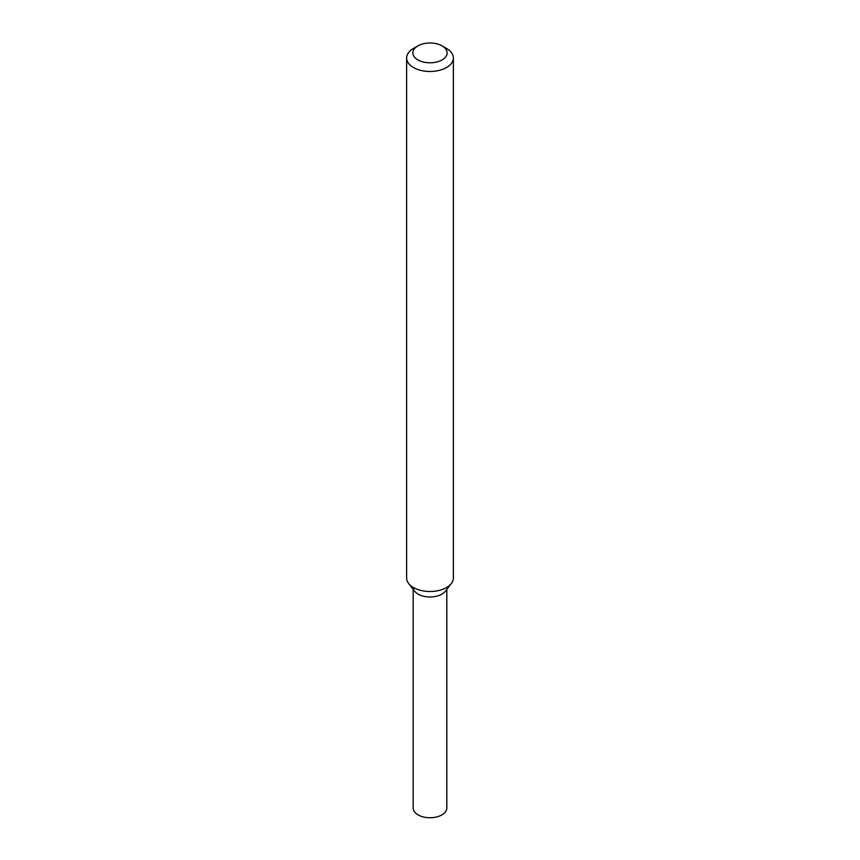 <?xml version="1.0" encoding="UTF-8"?>
<svg xmlns="http://www.w3.org/2000/svg" width="860" height="860" viewBox="0 0 860 860"><rect width="100%" height="100%" fill="white"/><g stroke="black" fill="none" stroke-linecap="round" stroke-linejoin="round"><path stroke-width="1.29" d="M442.115 45.903L446.523 48.44A23.37 13.491 180 0 1 453.37 57.985L453.37 578.006A23.37 13.491 180 0 1 451.339 583.521L445.362 591.228A16.824 9.718 180 0 1 441.9 594.131A16.824 9.718 180 0 1 414.638 591.228L408.661 583.521A23.37 13.491 180 0 1 406.629 578.006L406.629 57.985A23.37 13.491 180 0 1 413.477 48.44L417.885 45.903A17.136 9.901 180 0 1 442.115 45.903A17.136 9.901 180 0 1 442.115 59.899A17.136 9.901 180 0 1 417.885 59.899A17.136 9.901 180 0 1 417.885 45.903M451.339 583.521A23.37 13.491 180 0 1 446.523 587.552A23.37 13.491 180 0 1 408.661 583.521M453.37 57.985A23.37 13.491 180 0 1 446.523 67.531A23.37 13.491 180 0 1 421.056 70.456A23.37 13.491 180 0 1 406.629 57.985M446.824 589.337L446.824 808.024A16.824 9.718 180 0 1 441.9 814.893A16.824 9.718 180 0 1 423.561 817A16.824 9.718 180 0 1 413.176 808.024L413.176 589.337M441.9 594.131A16.824 9.718 180 0 1 423.647 596.259A16.824 9.718 180 0 1 413.176 587.38"/></g></svg>
